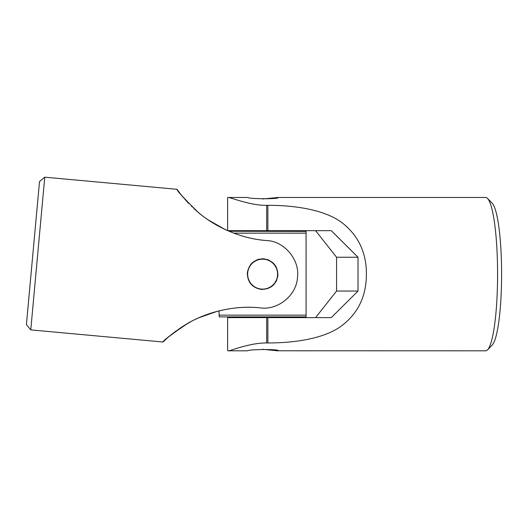 <?xml version="1.0" encoding="UTF-8"?>
<svg xmlns="http://www.w3.org/2000/svg" width="528" height="528" viewBox="0 0 528 528"><rect width="100%" height="100%" fill="white"/><g stroke="black" fill="none" stroke-linecap="round" stroke-linejoin="round"><path stroke-width="0.79" d="M266.68 205.326L267.874 205.326C295.786 205.273 325.09 209.959 342.091 222.743C358.868 235.99 366.96 253.704 366.366 275.887C365.937 297.706 357.146 314.747 339.986 327.004C323.69 338.27 295.878 343.002 267.874 342.956L266.68 342.956L266.68 317.612L331.294 317.612L358.017 291.047L358.017 257.242L331.294 230.677L266.68 230.677L266.68 205.326C250.325 205.702 230.023 197.109 228.023 197.472L247.467 197.472C249.566 199.142 281.655 199.162 277.761 197.472L485.648 197.472A76.672 11.933 90 0 1 487.529 198.429A76.672 11.933 90 0 1 497.581 274.144A76.672 11.933 90 0 1 487.529 349.859A76.672 11.933 90 0 1 485.648 350.816L277.946 350.777M487.529 349.859L492.182 345.088A71.841 11.18 -90 0 0 501.6 274.144A71.841 11.18 -90 0 0 492.182 203.201L487.529 198.429M266.68 317.612L227.614 317.612L227.614 350.632L228.023 350.816C229.904 351.298 249.077 342.804 266.68 342.956M228.023 197.472L227.614 197.65L227.614 230.63M277.946 197.512L262.614 198.983M262.614 349.305L277.761 350.816C281.8 349.14 249.744 349.12 247.467 350.816L228.023 350.816M315.586 230.677L336.567 257.242L336.567 291.047L315.586 317.612M358.017 257.242L336.567 257.242M358.017 291.047L336.567 291.047M228.083 230.835A122.258 122.258 0 0 1 227.713 230.677L266.68 230.677M306.082 315.143L306.082 316.886L219.146 316.886L219.146 315.143L306.082 315.143L306.082 231.403L229.04 231.251M219.146 315.143L218.975 310.886M233.772 233.145L306.082 233.145M277.985 231.403L277.946 230.677M275.781 282.005A15.332 15.332 0 0 0 276.679 280.243M277.88 275.543C277.84 266.218 273.207 260.66 263.974 258.872C254.648 258.944 249.097 263.564 247.342 272.745C247.408 282.091 252.008 287.648 261.136 289.403C270.508 289.384 276.091 284.764 277.88 275.543A15.332 15.332 0 0 0 277.939 274.586M276.289 267.214A15.332 15.332 0 0 0 275.18 265.36M269.3 260.344A15.332 15.332 0 0 0 267.3 259.545M263.485 258.832A15.332 15.332 0 0 0 261.472 258.852M259.756 259.076A15.332 15.332 0 0 0 256.753 259.974M30.769 329.888L44.761 177.184L39.514 181.553L26.4 324.634L30.769 329.888L163.033 342.012L167.059 338.257M265.696 240.478C237.448 238.339 210.857 223.978 196.607 210.962C182.82 197.063 176.299 189.849 177.038 189.328C177.058 190.997 184.18 198.719 198.396 212.487C212.164 224.499 237.389 238.187 265.696 240.478L266.897 240.59C283.642 241.085 299.977 259.294 297.482 277.339C296.729 294.776 278.52 310.246 260.726 307.923L259.525 307.811C231.363 304.781 202.6 314.068 186.219 324.271C170.135 335.438 162.413 341.345 163.046 341.992C163.37 340.355 171.772 334.059 188.258 323.096C203.98 313.79 231.277 304.913 259.525 307.811M224.38 229.152A122.258 122.258 0 0 0 224.789 229.343L208.012 219.76M207.649 219.516L207.293 219.272M206.943 219.021L206.587 218.777M200 213.807L199.597 213.484M199.089 213.068L197.366 211.622M197.142 211.424L193.961 208.593M188.747 203.485L188.014 202.719M187.915 202.613L184.8 199.188M183.533 197.71L180.979 194.588M180.305 193.73L177.025 189.308L44.761 177.184M216.843 311.434A122.258 122.258 0 0 1 217.272 311.322L199.036 317.698M198.64 317.869L198.244 318.047M197.848 318.226L197.459 318.404M194.667 319.724L194.33 319.889L194.667 319.724M191.11 321.539L183.322 326.04M175.963 331.049L175.177 331.63M174.372 332.237L173.573 332.845M172.781 333.465L171.508 334.481M171.263 334.679L167.871 337.537M192.133 206.87L191.407 206.171M229.396 231.403A122.258 122.258 0 0 1 228.558 231.04M227.251 230.472A122.258 122.258 0 0 1 226.835 230.287M226.426 230.102A122.258 122.258 0 0 1 226.01 229.911M225.601 229.726A122.258 122.258 0 0 1 225.192 229.535M206.389 218.638A122.258 122.258 0 0 1 206.059 218.407M170.953 334.93L180.774 327.683M181.48 327.215L186.688 324.001M196.145 319.018L196.508 318.846M196.871 318.674A122.258 122.258 0 0 1 216.308 311.579M217.708 311.21A122.258 122.258 0 0 1 218.143 311.098M218.579 310.985A122.258 122.258 0 0 1 219.021 310.873M247.639 274.329A14.969 14.969 0 0 1 262.429 259.175A14.969 14.969 0 0 1 277.583 273.959A14.969 14.969 0 0 1 262.792 289.113A14.969 14.969 0 0 1 247.639 274.329M267.874 342.956L267.874 317.612M267.874 230.677L267.874 205.326M277.946 317.612L277.946 316.886M247.276 317.612L247.276 316.886M247.276 231.403L247.276 230.677"/></g></svg>
